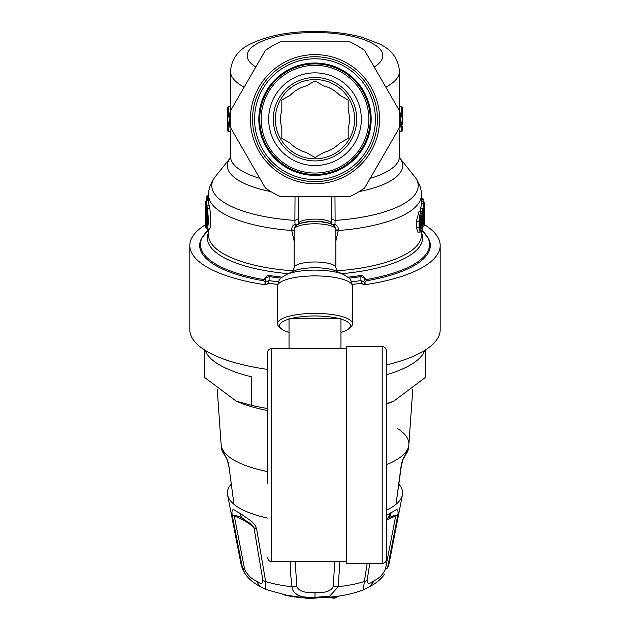 <?xml version="1.0" encoding="UTF-8"?>
<svg xmlns="http://www.w3.org/2000/svg" width="630" height="630" viewBox="0 0 630 630"><rect width="100%" height="100%" fill="white"/><g stroke="black" fill="none" stroke-linecap="round" stroke-linejoin="round"><path stroke-width="0.94" d="M204.427 349.847L204.427 374.354A110.573 37.816 -0 0 0 204.829 377.591L236.274 401.192L238.88 402.286A98.059 33.54 -0 0 0 267.435 410.476M386.363 404.145A98.059 33.54 -0 0 0 391.12 402.286L393.726 401.192L425.171 377.591A110.573 37.816 -0 0 0 425.573 374.354L425.573 349.847M236.274 401.192L251.716 405.366A110.573 37.816 -0 0 0 267.435 408.492M386.363 403.743L393.726 401.192M205.207 350.343A110.573 37.816 -0 0 0 251.716 376.866L251.716 405.366M204.829 350.107L204.829 377.591M386.363 374.748A110.573 37.816 -0 0 0 424.793 350.343M425.171 377.591L425.171 350.107M408.531 447.898L403.924 457.782A4.174 3.756 -139.1 0 0 404.744 455.852A93.594 32.012 0 0 0 408.531 447.898L408.831 444.985A93.886 32.114 -0 0 0 397.396 428.487M401.239 466.649L400.94 467.161C401.641 462.286 402.909 458.522 404.744 455.852M399.081 484.454A87.625 29.972 180 0 1 402.507 494.471A87.625 29.972 180 0 1 396.026 504.307L400.94 467.161M386.363 510.284A87.625 29.972 180 0 0 391.899 507.26A87.625 29.972 180 0 0 396.026 504.307L401.239 466.673C402.735 460.128 403.633 457.159 403.932 457.774L403.917 457.797M226.083 457.797L225.257 455.852C227.091 458.522 228.359 462.286 229.06 467.161L233.974 504.307L229.06 467.161M228.761 466.649L228.761 466.673C227.391 458.853 226.06 457.955 226.068 457.774M205.475 224.745A125.181 42.816 -0 0 0 189.819 245.48A125.181 42.816 -0 0 0 205.144 266.002A125.181 42.816 -0 0 0 266.199 284.902L264.931 284.248L265.269 279.46L266.151 277.728L269.097 276.601L269.097 280.618L266.151 281.563L264.931 284.248M189.819 245.48L189.819 329.781A125.181 42.816 -0 0 0 205.144 350.304A125.181 42.816 -0 0 0 267.435 369.385M386.363 364.951A125.181 42.816 -0 0 0 440.181 329.781L440.181 245.48A125.181 42.816 -0 0 0 424.313 224.611M352.383 284.374A125.181 42.816 0 0 0 361.675 283.24L363.801 284.902A125.181 42.816 -0 0 0 440.181 245.48M281.004 278.153A112.274 38.398 180 0 1 269.097 276.601A2.087 0.803 -81.3 0 0 269.703 275.562C268.144 274.601 266.246 275.956 264.017 279.618L263.742 280.807L264.931 281.516M263.742 280.807A115.314 39.438 180 0 1 201.781 237.982L208.459 230.115A114.573 39.186 180 0 0 208.286 230.265A114.573 39.186 180 0 0 203.419 235.628A114.573 39.186 180 0 0 202.6 252.11A114.573 39.186 180 0 0 264.017 279.618A2.087 0.748 -160.8 0 0 265.269 279.46M366.258 280.807L365.069 281.516L363.849 277.728L360.903 276.601A2.087 0.803 -98.7 0 1 360.297 275.562C361.856 274.601 363.754 275.956 365.983 279.618L366.258 280.807A115.314 39.438 0 0 0 428.219 237.982L421.541 230.115M363.801 284.902L365.069 284.248L365.069 281.516M340.964 319.087A35.469 9.773 0 0 1 348.981 328.553L350.981 326.71A37.556 10.348 180 0 0 352.556 323.741A37.556 10.348 180 0 0 315 313.386A37.556 10.348 180 0 0 277.444 323.741A37.556 10.348 180 0 0 279.019 326.71L281.019 328.553A35.469 9.773 0 0 1 289.036 319.087M206.963 223.571L206.325 223.571A108.699 37.178 0 0 0 206.671 225.768M420.47 227.674L420.903 227.863L420.635 226.146C421.297 229.808 421.887 228.958 422.399 223.595L421.58 223.831L421.312 216.232M420.785 227.485L421.58 223.831L420.667 223.831M206.018 206.923A0.835 0.78 164.7 0 1 205.971 206.782L205.971 206.782A0.835 0.78 164.7 0 1 205.939 206.593A109.533 37.461 180 0 1 205.482 203.687L205.482 203.781M205.482 203.687L205.482 224.075L206.325 223.571L206.317 208.829M205.939 206.593L206.254 208.302C207.372 217.279 207.372 223.595 206.254 227.257L205.939 226.981L206.774 226.17M289.036 332.404A35.469 9.773 0 0 1 281.019 328.553M290.839 318.591A35.469 9.773 0 0 1 339.161 318.591M348.981 328.553A35.469 9.773 0 0 1 340.964 332.404M421.407 195.166L421.832 196.017A0.835 0.764 146.5 0 0 421.714 195.615L421.714 195.615A0.835 0.764 146.5 0 0 421.407 195.355M422.927 222.642C422.116 232.005 421.084 233.494 419.832 227.099L419.037 227.304L419.139 229.43L420.226 232.108C420.635 231.115 422.525 234.163 422.935 222.595L422.927 216.759C422.116 210.389 421.084 211.877 419.832 221.217L419.832 227.099M420.864 217.948L422.399 217.72C421.887 214.066 421.297 214.917 420.635 220.264L420.635 220.114M422.848 225.146L423.155 226.391L424.029 225.855C424.045 225.327 424.455 227.139 424.518 217.673L424.518 217.696C423.966 228.076 423.722 227.595 423.769 216.248A205.002 183.086 0 0 0 424.108 212.2L423.911 210.869M424.47 208.428L424.518 204.939L424.47 208.428A205.876 183.865 0 0 1 423.982 217.476C423.927 223.847 424.077 224.241 424.431 218.665L423.596 218.122M361.675 283.24A2.087 0.732 -97.8 0 0 360.903 280.618L363.849 281.563L365.069 284.248M277.617 284.374A125.181 42.816 180 0 1 268.325 283.24L266.199 284.902M268.325 283.24A2.087 0.732 -82.2 0 1 269.097 280.618A123.094 42.1 180 0 0 278.444 281.76M206.561 228.202L205.994 227.966A109.533 37.461 180 0 1 205.467 224.28L205.467 202.325A109.533 37.461 180 0 1 205.482 201.75L205.467 202.325A109.533 37.461 180 0 0 205.994 206.002L206.561 208.963C207.735 217.815 207.735 224.233 206.561 228.202L206.829 228.721M208.593 196.095L207.546 196.095L207.357 199.584L206.53 199.277L206.695 196.631L206.53 199.356M402.617 124.74L402.586 107.572A92.24 50.14 -0 0 1 402.625 109.029L400.688 119.259L402.499 130.481A734.478 734.47 0 0 0 402.562 126.717L402.499 130.481L401.625 131.512L402.46 130.835M334.428 226.131A4.174 0.528 123.6 0 1 335.467 224.351L331.561 224.28M331.616 219.122L335.113 220.405L334.987 224.091L333.813 225.564M399.774 158.028L414.54 176.439A103.218 35.304 0 0 1 415.918 193.182A103.218 35.304 -0 0 1 335.113 220.405L334.979 196.568M421.761 198.151L421.407 196.316M421.407 201.624L423.58 201.624L424.407 202.45L424.518 203.616L423.691 203.143A108.699 37.178 -0 0 0 423.557 201.624M421.407 199.671L423.864 200.08L422.683 198.159L421.407 198.151M424.518 221.689L424.518 203.632L424.462 222.075M419.832 221.217L419.037 221.421L419.304 217.57L420.186 213.468L421.273 211.625C421.565 212.483 422.911 210.097 422.935 216.712L422.927 216.759M424.431 218.665A109.533 37.461 180 0 0 424.518 217.696L423.691 216.602M423.769 216.248L422.927 216.019M424.108 212.2L423.62 211.853M420.249 211.625L420.249 208.853A106.407 36.39 0 0 0 421.399 203.86L423.691 203.86L424.518 204.955A109.533 37.461 180 0 1 423.51 209.388L423.415 212.373L424.006 210.664M424.029 210.467A109.533 37.461 180 0 1 423.51 211.995L422.683 213.019L422.683 208.861L423.51 209.388M420.249 208.853L422.683 208.861M294.139 230.659L291.729 230.509L291.611 228.485L292.981 225.571L295.013 224.091L298.439 224.28M298.384 219.122L294.887 220.405L295.013 224.091L296.187 225.564M230.226 158.028L215.46 176.439A103.218 35.304 180 0 0 214.082 193.182A103.218 35.304 180 0 0 294.887 220.405L295.021 196.568M227.414 107.572A92.24 50.14 -0 0 0 227.375 109.029L229.312 119.259L227.501 130.481A734.47 734.462 180 0 1 227.438 126.717L227.414 107.572M206.931 196.213L207.979 195.032A108.699 37.178 0 0 0 207.475 196.095L206.687 196.741M206.695 196.631L207.097 195.709M207.349 200.686L207.357 199.584L208.593 199.584M205.482 201.75L206.325 200.686A108.699 37.178 -0 0 0 206.829 205.191L207.388 208.435C208.546 217.87 208.546 224.713 207.388 228.973L209.774 228.973C211.089 224.705 211.089 217.862 209.774 208.435L209.136 205.191L206.829 205.191A0.835 0.78 -16.1 0 0 205.994 206.002M400.688 119.259L399.703 119.204M402.586 107.541L401.743 106.683L402.586 107.541M335.861 230.107A4.174 1.158 -172.1 0 1 338.365 229.95L337.956 226.989L335.467 224.351M335.861 230.659L338.271 230.509L338.365 229.95M335.861 240.999L338.271 230.509A106.407 36.39 -0 0 0 419.037 202.632A106.407 36.39 0 0 0 421.407 195.024A106.407 36.39 0 0 0 421.407 194.993L421.407 203.86L421.399 203.143L423.691 203.143L423.683 203.86A108.699 37.178 0 0 1 422.565 208.853M420.226 232.108L417.777 232.108L416.367 227.304L416.367 221.421L418.989 211.625L421.273 211.625M421.919 230.446A114.573 39.186 0 0 1 426.581 235.628A114.573 39.186 -0 0 1 427.4 252.11A114.573 39.186 -0 0 1 365.983 279.618A2.087 0.748 -19.2 0 1 364.731 279.46M294.139 230.107L291.635 229.95M295.572 226.131A4.174 0.528 56.4 0 0 294.533 224.351M228.257 106.683L227.414 107.541L228.257 106.683L230.501 106.683M230.21 119.558L228.375 131.512L227.54 130.835M229.312 119.259L230.296 119.204M231.021 128.488L230.722 131.512L228.359 131.717L227.501 130.481L227.383 124.732M294.139 240.999L291.729 230.509A106.407 36.39 180 0 1 210.963 202.632A106.407 36.39 180 0 1 208.593 195.024L207.979 195.032M208.593 200.686L206.325 200.686M215.46 176.439A103.218 35.304 180 0 1 215.491 176.4C210.751 182.668 208.451 188.874 208.593 195.024A106.407 36.39 180 0 1 208.593 194.993L208.593 201.537A106.407 36.39 0 0 0 209.136 205.191M209.774 228.973L209.136 228.721M398.979 128.488L399.318 131.717L401.641 131.717M399.373 110.793L399.499 108.226M230.627 110.793L230.501 108.226M230.722 131.512L228.359 131.717M306.464 598.476A61.937 22.239 2.6 0 0 316.685 598.012L316.748 598.027A0.835 0.835 0 0 0 317.355 597.689M305.684 598.067L305.093 597.996A52.471 17.947 180 0 1 283.587 594.751M305.621 597.594L304.952 597.46L305.054 598.02L282.87 594.602M306.542 597.508L306.432 598.5L305.589 597.665A0.835 0.835 0 0 0 306.432 598.5L316.921 597.697M313.551 597.697A62.646 22.483 2.6 0 1 306.542 597.949L305.589 597.453M331.522 596.925L330.199 597.571L332.341 597.72L331.522 597.004A418.517 134.513 -97.1 0 0 332.38 597.492L333.443 597.665A414.682 366.172 133.2 0 0 335.798 597.374L335.554 597.917A415.509 366.904 133.2 0 1 333.317 598.193M327.97 597.823A416.06 367.392 133.2 0 0 330.199 597.571L330.451 597.027A415.233 366.66 133.2 0 1 328.096 597.295L327.387 597.272M336.302 596.397L336.349 597.098A0.835 0.835 0 0 1 335.601 597.933M336.349 596.389L335.798 597.374L335.798 596.46M335.822 596.87A415.871 366.707 133.5 0 0 338.05 596.571L338.294 596.13M334.774 561.432L333.223 586.546C331.12 591.16 325.048 593.169 315 592.562C304.952 593.169 298.88 591.16 296.777 586.546L295.226 561.432M245.763 521.538A104.438 36.067 179.6 0 1 253.984 527.696L262.797 579.836C263.19 584.12 261.017 584.49 256.276 580.97C250.976 578.545 247.07 574.568 244.566 569.04L234.305 516.033A104.446 36.067 179.6 0 1 245.763 521.538A4.174 3.394 -59.4 0 0 244.81 519.711M244.566 569.04A10.434 3.693 -13.3 0 1 242.448 567.835L245.251 574.119C248.779 578.891 253.331 582.805 258.906 585.845L265.577 589.444L265.655 581.584L256.63 528.916A10.434 4.071 169.4 0 1 253.984 527.696L250.441 523.569M245.834 574.954L242.196 568.181L241.132 564.701A74.104 25.35 180 0 0 241.503 565.921A74.104 25.35 180 0 0 242.448 567.835L232.037 514.34A10.434 4.67 -8.6 0 0 234.305 516.033L234.502 515.458L235.628 515.364L240.054 517.033L250.449 523.569M296.777 586.546A10.434 5.41 -5.9 0 1 291.792 586.743A74.104 25.35 180 0 1 265.655 581.584A10.434 5.197 171.6 0 1 262.797 579.836M373.724 580.97L370.156 586.404L364.03 589.538L363.534 588.081L364.345 581.584A10.434 5.197 8.4 0 0 367.203 579.836C366.81 584.12 368.983 584.49 373.724 580.97A54.786 6.82 139.2 0 0 374.354 580.592C379.449 578.159 383.142 574.308 385.434 569.04A10.434 3.693 -166.7 0 0 387.552 567.835L388.868 564.701A74.104 25.35 180 0 1 387.552 567.835L397.963 514.34C398.656 505.819 394.687 511.473 391.151 512.56A10.434 8.718 60 0 1 387.316 518.443L393.876 515.466L395.349 515.379L395.695 516.033A104.446 36.067 0.4 0 0 386.363 520.333M290.099 561.432L290.816 575.851L292.273 589.05L293.997 592.176L297.872 595.192L302.266 596.705L310.944 597.634L329.655 596.185L338.208 586.743A10.434 5.41 -174.1 0 1 333.223 586.546M367.203 579.836L369.755 563.519M339.901 561.432L338.208 586.743A74.104 25.35 180 0 0 364.345 581.584L367.14 563.519M256.63 528.916L255.063 525.262L251.748 521.412L239.849 513.151A10.434 8.489 120.6 0 0 243.471 518.899M232.037 514.34C231.383 505.449 235.817 511.875 239.849 513.151M386.363 515.458L390.151 513.151A56.228 3.166 -35.2 0 1 391.151 512.56M397.963 514.34A10.434 4.67 -171.4 0 1 395.695 516.033L385.434 569.04M267.435 518.065A87.625 29.972 180 0 1 233.974 504.307A87.625 29.972 180 0 1 227.493 494.471A87.625 29.972 180 0 1 230.919 484.454M230.651 127.843A84.79 84.79 0 0 1 230.651 110.549L265.34 50.479A84.79 84.79 0 0 1 280.318 41.832L349.682 41.832A84.79 84.79 0 0 1 364.66 50.479L399.349 110.549A84.79 84.79 0 0 1 399.349 127.843L364.66 187.921A84.79 84.79 0 0 1 349.682 196.568L280.318 196.568A84.79 84.79 0 0 1 265.34 187.921L230.651 127.843M371.172 119.196A56.172 56.172 0 0 1 315 175.368A56.172 56.172 0 0 1 258.828 119.196A56.172 56.172 0 0 1 315 63.024A56.172 56.172 0 0 1 371.172 119.196M340.964 348.626L340.964 318.591L289.036 318.591L289.036 348.626M382.19 346.539L346.303 346.539L346.303 563.519L382.19 563.519C384.725 563.275 386.111 561.881 386.363 559.346L386.363 350.713C386.111 348.177 384.725 346.791 382.19 346.539L382.19 563.519M346.303 561.432L271.609 561.432L271.609 348.626C269.073 348.87 267.687 350.264 267.435 352.8L267.435 483.21M267.435 385.221L267.435 364.542M267.435 405.232L267.435 416.217M295.998 84.412A39.643 39.643 0 0 0 294.375 153.051A39.643 39.643 0 0 0 354.627 120.133A39.643 39.643 0 0 0 295.998 84.412M294.998 82.577A41.73 41.73 0 0 0 293.289 154.83A41.73 41.73 0 0 0 356.714 120.18A41.73 41.73 0 0 0 294.998 82.577M289.186 71.938A53.849 53.849 0 0 1 368.834 120.472A53.849 53.849 0 0 1 286.981 165.186A53.849 53.849 0 0 1 289.186 71.938M292.785 78.529A46.337 46.337 0 0 1 361.329 120.291A46.337 46.337 0 0 1 290.895 158.768A46.337 46.337 0 0 1 292.785 78.529M288.493 70.678A55.29 55.29 0 0 1 370.275 120.503A55.29 55.29 0 0 1 286.233 166.415A55.29 55.29 0 0 1 288.493 70.678M339.554 143.325L348.169 138.348L348.169 128.394A34.422 34.422 0 0 0 348.169 109.998L348.169 100.044L339.554 95.067A34.422 34.422 0 0 0 323.623 85.869L315 80.892L306.377 85.869A34.422 34.422 0 0 0 290.446 95.067L281.83 100.044L281.83 109.998A34.422 34.422 0 0 0 281.83 128.394L281.83 138.348L290.446 143.325A34.422 34.422 0 0 0 306.377 152.523L315 157.5L323.623 152.523A34.422 34.422 0 0 0 339.554 143.325M225.257 455.852A93.594 32.012 180 0 1 221.469 447.898L221.169 444.985A93.886 32.114 -0 0 0 232.604 459.278A93.886 32.114 -0 0 0 267.435 471.563M386.363 464.751A93.886 32.114 -0 0 0 408.831 445.001A93.886 32.114 -0 0 0 408.831 444.993L412.768 389.293M221.469 447.898L226.075 457.782M374.204 67.001A67.804 23.192 180 0 0 315 32.508A67.804 23.192 0 0 0 255.796 67.001M298.313 196.568L298.313 223.737A16.687 4.599 -0 0 1 302.534 220.673A16.687 4.599 0 0 1 315 219.13A16.687 4.599 180 0 1 327.466 220.673A16.687 4.599 180 0 1 331.687 223.737L331.916 224.516M331.75 224.272L330.844 223.839A18.254 5.032 180 0 0 328.679 223.004L328.632 222.989A18.254 5.032 180 0 0 315 221.303A18.254 5.032 -0 0 0 301.368 222.989L301.321 223.004A18.254 5.032 0 0 0 299.155 223.839L298.25 224.272A19.302 5.316 -0 0 1 299.778 223.65A19.302 5.316 -0 0 1 300.541 223.398A19.302 5.316 -0 0 1 315 221.595A19.302 5.316 180 0 1 329.459 223.398A19.302 5.316 180 0 1 330.222 223.65A19.302 5.316 180 0 1 331.75 224.272C334.357 225.516 335.727 227.265 335.861 229.525A20.861 5.749 180 0 0 331.459 225.989A20.861 5.749 180 0 0 298.541 225.989A20.861 5.749 0 0 0 294.139 229.525C294.265 227.273 295.635 225.524 298.25 224.272M294.139 229.525L294.139 267.726A20.861 5.749 0 0 1 315 261.978A20.861 5.749 180 0 1 335.215 266.309A20.861 5.749 180 0 1 335.861 267.726L335.861 229.525M352.556 323.741L352.556 286.256A37.556 10.348 180 0 0 315 275.909A37.556 10.348 0 0 0 277.444 286.256L277.444 323.741M336.727 271.246A25.035 6.898 180 0 0 315 267.774A25.035 6.898 180 0 0 293.273 271.246L286.028 274.743A33.382 9.198 -0 0 1 315 270.105A33.382 9.198 -0 0 1 343.972 274.743L336.727 271.246M420.635 226.146L420.635 220.264M205.482 203.726L206.254 208.38C207.309 216.547 207.349 222.681 206.372 226.784L206.254 227.257M205.482 224.075A109.533 37.461 0 0 0 205.939 226.981M424.415 202.569A109.533 37.461 180 0 1 424.518 203.592M422.399 217.72L422.399 223.595M351.556 281.76A123.094 42.1 -0 0 0 360.903 280.618L360.903 276.601A112.274 38.398 0 0 1 348.996 278.153M423.029 201.624L423.029 199.671M423.116 199.663A108.699 37.178 -0 0 0 422.565 198.151M416.367 221.421L419.037 221.421L419.037 227.304L416.367 227.304M422.919 216.665L422.927 222.548M424.47 208.443L423.99 222.429L423.273 221.965M422.927 215.838L422.943 215.838A204.892 183.33 0 0 0 423.21 212.704M209.774 208.435L206.561 208.963M209.507 229.265L207.152 229.265L205.994 227.966M399.79 119.558L401.625 131.512L399.278 131.512M399.79 118.708L401.79 108.329A91.452 49.872 0 0 0 401.751 106.879L399.499 106.879M359.116 191.607A87.688 29.988 -0 0 0 401.019 171.502A87.688 29.988 -0 0 0 399.782 158.036M414.54 176.439A103.218 35.304 0 0 0 414.509 176.4C419.249 182.668 421.549 188.874 421.407 195.024M360.297 275.562A110.801 37.894 180 0 1 347.894 277.168M341.72 273.656A107.628 36.808 0 0 0 419.367 246.984A107.628 36.808 0 0 0 420.588 245.125A107.628 36.808 -0 0 0 421.407 232.47M336.751 270.853A106.407 36.39 -0 0 0 418.186 244.109A106.407 36.39 0 0 0 421.407 235.289A106.407 36.39 0 0 0 421.407 235.226L421.407 231.438M269.703 275.562A110.801 37.894 0 0 0 282.106 277.168M270.884 191.607A87.688 29.988 180 0 1 228.981 171.502A87.688 29.988 180 0 1 230.218 158.036M230.501 106.879L228.249 106.879A91.452 49.872 -0 0 0 228.21 108.329L230.21 118.708M288.28 273.656A107.628 36.808 180 0 1 210.633 246.984A107.628 36.808 180 0 1 209.412 245.125A107.628 36.808 180 0 1 208.593 232.47M293.249 270.853A106.407 36.39 180 0 1 211.814 244.109A106.407 36.39 180 0 1 208.593 235.289A106.407 36.39 180 0 1 208.593 235.226L208.593 229.265M370.188 178.353A84.499 28.901 -0 0 0 397.892 162.075A84.499 28.901 -0 0 0 399.499 156.492A84.499 28.901 -0 0 0 399.499 156.468L399.822 158.13M244.172 87.137A84.499 28.901 180 0 1 230.501 71.379C231.478 59.149 238.053 50.038 250.228 44.053C267.907 35.603 289.461 31.413 314.89 31.5C332.364 31.524 348.217 33.477 362.439 37.359L379.811 44.069C391.868 49.92 398.428 59.023 399.499 71.379A84.499 28.901 180 0 1 385.828 87.137M259.812 178.353A84.499 28.901 180 0 1 232.108 162.075A84.499 28.901 180 0 1 230.501 156.492A84.499 28.901 180 0 1 230.501 156.468L230.178 158.13M305.093 597.996L305.936 598.161M300.951 597.145A53.203 18.199 -0 0 0 304.952 597.46L304.952 597.421M327.057 597.295A0.835 0.764 120.7 0 0 327.836 597.838L328.096 597.216M335.617 597.933L333.199 598.209A0.835 0.772 -60.5 0 1 332.38 597.492L332.38 596.838M335.695 597.886A0.835 0.772 119.5 0 0 336.286 597.216M326.521 597.224L327.387 597.744A0.835 0.835 0 0 0 327.907 597.854L331.908 597.642L332.75 598.122A0.835 0.835 0 0 0 333.262 598.224L333.443 596.728M259.843 586.404L256.276 580.97M315 597.697L315 592.562M370.156 586.404L374.354 580.592M390.151 513.151A10.434 8.489 59.4 0 1 386.529 518.899L387.316 518.443M252.543 119.196A62.457 62.457 0 0 1 346.224 65.111A62.457 62.457 0 0 1 346.224 173.289A62.457 62.457 0 0 1 252.543 119.196M250.425 119.196A64.575 64.575 0 0 0 347.287 175.124A64.575 64.575 0 0 0 347.287 63.276A64.575 64.575 0 0 0 250.425 119.196M375.409 119.196A60.409 60.409 0 0 0 284.791 66.882A60.409 60.409 0 0 0 284.791 171.518A60.409 60.409 0 0 0 375.409 119.196M221.169 444.985L217.232 389.293M331.687 196.568L331.687 223.737M294.139 267.726L292.588 271.632M335.861 267.726L337.412 271.632M420.667 226.075L420.667 220.193L421.47 215.909L421.068 216.059M206.372 226.784L206.979 226.469M352.556 286.256C350.564 277.586 350.382 279.129 343.972 274.743M286.028 274.743C279.61 279.137 279.429 277.609 277.444 286.256M298.084 224.516L298.313 223.737M206.026 228.162L205.467 224.28M422.738 226.398L423.187 226.398M399.499 106.683L401.751 106.683M399.499 156.468L399.499 131.717M399.499 108.218L399.499 71.379M230.501 156.468L230.501 131.717M230.501 108.218L230.501 71.379M338.782 596.059A0.835 0.835 0 0 1 338.121 596.586L335.766 596.901M364.423 589.436C355.627 593.003 345.5 595.413 334.042 596.665C318.378 598.35 303.046 597.988 288.028 595.563L265.577 589.436M370.905 585.963C376.488 582.955 381.103 579.009 384.749 574.119M227.493 494.471L241.132 564.701M402.507 494.471L388.868 564.701M346.303 348.626L271.609 348.626M271.609 561.432C270.372 560.629 269.419 562.968 267.435 557.259"/></g></svg>
